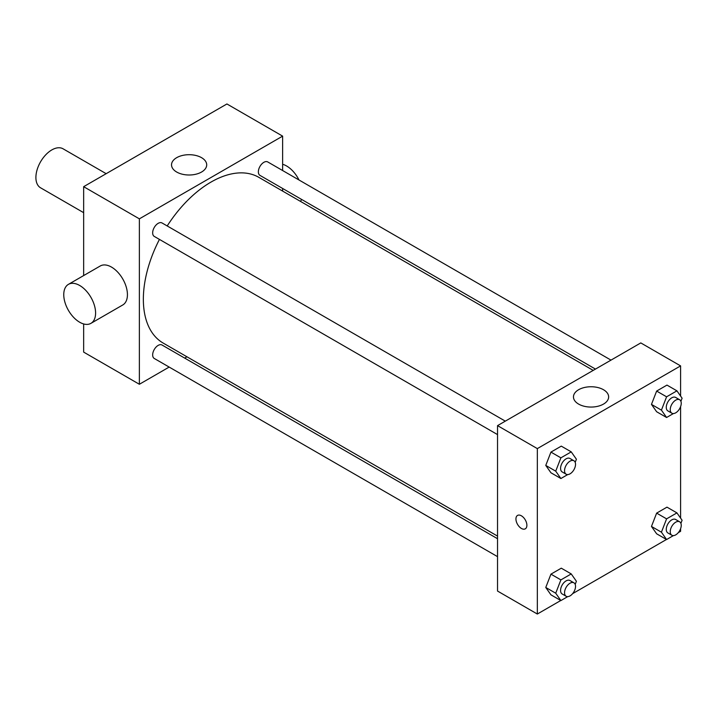 <?xml version="1.0" encoding="UTF-8"?>
<svg xmlns="http://www.w3.org/2000/svg" width="718" height="718" viewBox="0 0 718 718"><rect width="100%" height="100%" fill="white"/><g stroke="black" fill="none" stroke-linecap="round" stroke-linejoin="round"><path stroke-width="1.08" d="M106.165 173.684L63.076 148.805A22.509 12.996 120 0 0 45.728 154.837A22.509 12.996 120 0 0 35.9 177.49A22.509 12.996 120 0 0 40.558 187.793L83.656 212.672M169.17 367.069L139.373 384.274L83.656 352.107L83.656 323.953M83.656 275.568L83.656 186.68L226.924 103.966L282.632 136.133L282.632 170.543M186.958 356.801L184.706 358.102M497.538 434.596L154.271 236.419A7.763 4.487 -60 0 1 154.271 227.444A7.763 4.487 -60 0 1 162.035 222.966L505.301 421.143M497.538 556.647L154.271 358.47A7.763 4.487 -60 0 1 154.271 349.495A7.763 4.487 -60 0 1 162.035 345.017L497.538 538.715M282.632 188.475L282.632 191.087M139.373 384.274L139.373 218.846L282.632 136.133M595.464 369.088L259.97 175.389A7.763 4.487 -60 0 1 259.97 166.423A7.763 4.487 -60 0 1 267.733 161.936L611 360.122M497.538 536.104L163.166 343.06A95.673 55.241 -60 0 1 159.441 239.399M167.204 225.946A95.673 55.241 -60 0 1 258.839 177.346L593.212 370.389M68.416 284.364L100.26 265.983A22.509 12.996 60 0 1 122.769 278.979A22.509 12.996 60 0 1 122.769 304.971L90.935 323.351A22.509 12.996 -120 0 0 90.935 297.36A22.509 12.996 -120 0 0 68.416 284.364A22.509 12.996 -120 0 0 64.97 302.404A22.509 12.996 -120 0 0 79.68 322.238A22.509 12.996 -120 0 0 90.935 323.351M139.373 218.846L83.656 186.68M201.552 157.673A17.591 10.151 180 0 1 206.703 164.853A17.591 10.151 180 0 1 189.112 175.004A17.591 10.151 180 0 1 171.53 164.853A17.591 10.151 180 0 1 182.381 155.474A17.591 10.151 180 0 1 201.552 157.673M282.632 164.287A22.509 12.996 60 0 1 286.617 166.002A22.509 12.996 60 0 1 299.002 179.994M301.542 199.389A22.509 12.996 60 0 1 300.492 201.39M560.776 600.499L537.333 614.034L497.538 591.058L497.538 425.63L640.797 342.917L680.592 365.893L680.592 396.058M680.592 528.681L680.592 531.32L678.304 532.639M666.475 539.478L572.605 593.669M656.638 411.746L651.468 404.396L656.638 391.068L666.977 385.099L656.638 391.068L651.468 404.396L656.638 411.746L666.591 417.49L661.422 410.14L666.591 396.812L676.93 390.843L682.1 398.203L680.897 401.308M550.939 594.827L545.77 587.468L550.939 574.149L561.288 568.18L550.939 574.149L545.77 587.468L550.939 594.827L560.893 600.571L555.723 593.212L560.893 579.893L571.232 573.924L576.401 581.275L575.199 584.38M680.592 406.63L680.592 518.109M537.333 614.034L537.333 448.606L680.592 365.893M656.638 533.797L651.468 526.447L656.638 513.119L666.977 507.15L656.638 513.119L651.468 526.447L656.638 533.797L666.591 539.541L661.422 532.191L666.591 518.863L676.93 512.894L682.1 520.254L680.897 523.359M550.939 472.776L545.77 465.417L550.939 452.098L561.288 446.129L550.939 452.098L545.77 465.417L550.939 472.776L560.893 478.52L555.723 471.161L560.893 457.842L571.232 451.873L576.401 459.224L575.199 462.329M537.333 448.606L497.538 425.63M578.618 404.09A17.591 10.151 180 0 1 573.467 396.91A17.591 10.151 180 0 1 591.058 386.751A17.591 10.151 180 0 1 608.64 396.91A17.591 10.151 180 0 1 597.789 406.289A17.591 10.151 180 0 1 578.618 404.09M526.886 525.289A7.736 4.47 60 0 1 525.28 528.834A7.736 4.47 60 0 1 517.543 524.364A7.736 4.47 60 0 1 517.543 515.425A7.736 4.47 60 0 1 523.503 517.499A7.736 4.47 60 0 1 526.886 525.289M525.28 528.834A7.736 4.47 60 0 1 517.543 524.364A7.736 4.47 60 0 1 517.543 515.425M567.714 474.58L560.893 478.52M573.924 460.768L569.948 458.47A7.763 4.487 120 0 0 563.962 460.552A7.763 4.487 120 0 0 560.57 468.369A7.763 4.487 120 0 0 562.176 471.923L566.161 474.221A7.763 4.487 120 0 0 573.924 469.734A7.763 4.487 120 0 0 573.924 460.768A7.763 4.487 120 0 0 567.938 462.85A7.763 4.487 120 0 0 564.554 470.667A7.763 4.487 120 0 0 566.161 474.221M555.723 471.161L545.77 465.417M560.893 457.842L550.939 452.098M571.232 451.873L561.288 446.129M673.412 413.559L666.591 417.49M679.623 399.738L675.647 397.44A7.763 4.487 120 0 0 669.661 399.522A7.763 4.487 120 0 0 666.268 407.339A7.763 4.487 120 0 0 667.875 410.893L671.86 413.191A7.763 4.487 120 0 0 679.623 408.713A7.763 4.487 120 0 0 679.623 399.738A7.763 4.487 120 0 0 673.637 401.82A7.763 4.487 120 0 0 670.244 409.637A7.763 4.487 120 0 0 671.86 413.191M661.422 410.14L651.468 404.396M666.591 396.812L656.638 391.068M676.93 390.843L666.977 385.099M567.714 596.631L560.893 600.571M573.924 582.819L569.948 580.521A7.763 4.487 120 0 0 563.962 582.603A7.763 4.487 120 0 0 560.57 590.411A7.763 4.487 120 0 0 562.176 593.974L566.161 596.272A7.763 4.487 120 0 0 573.924 591.785A7.763 4.487 120 0 0 573.924 582.819A7.763 4.487 120 0 0 567.938 584.901A7.763 4.487 120 0 0 564.554 592.709A7.763 4.487 120 0 0 566.161 596.272M555.723 593.212L545.77 587.468M560.893 579.893L550.939 574.149M571.232 573.924L561.288 568.18M673.412 535.601L666.591 539.541M679.623 521.789L675.647 519.491A7.763 4.487 120 0 0 669.661 521.573A7.763 4.487 120 0 0 666.268 529.39A7.763 4.487 120 0 0 667.875 532.944L671.86 535.242A7.763 4.487 120 0 0 679.623 530.764A7.763 4.487 120 0 0 679.623 521.789A7.763 4.487 120 0 0 673.637 523.871A7.763 4.487 120 0 0 670.244 531.688A7.763 4.487 120 0 0 671.86 535.242M661.422 532.191L651.468 526.447M666.591 518.863L656.638 513.119M676.93 512.894L666.977 507.15"/></g></svg>
